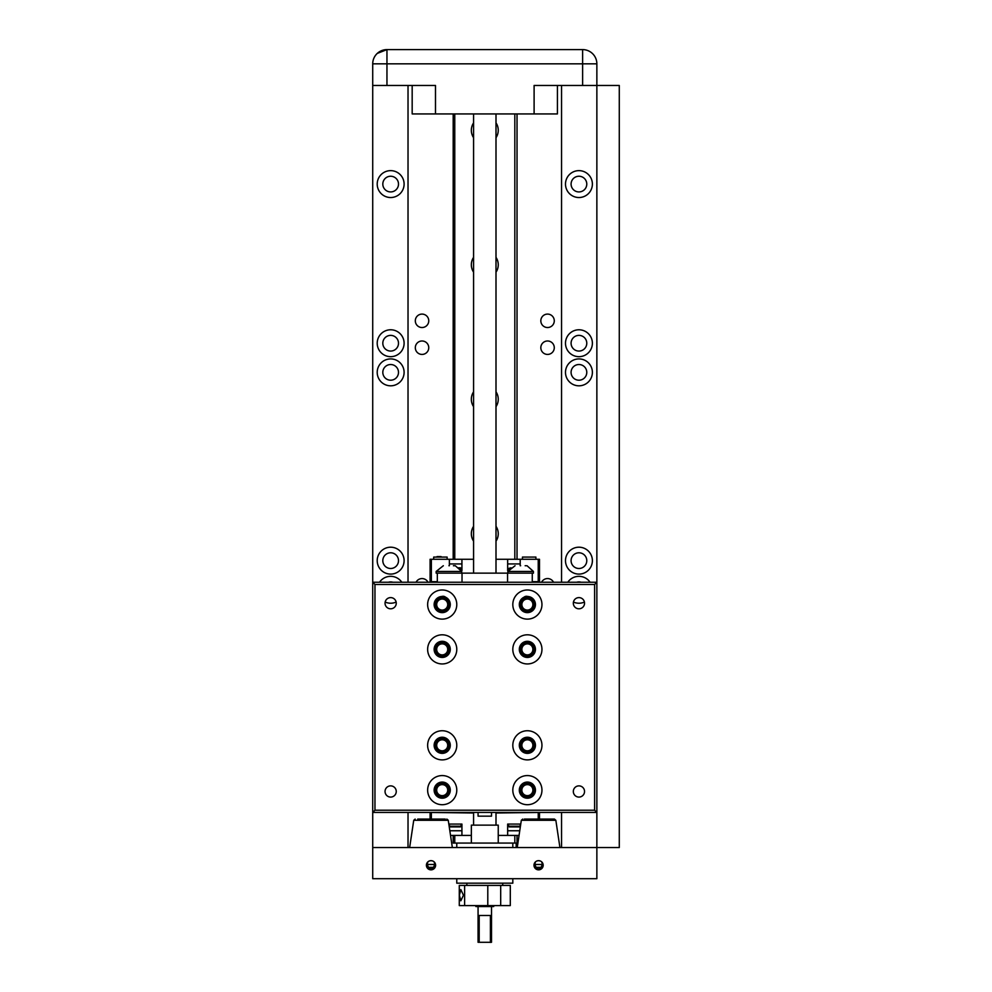 <?xml version="1.0" encoding="UTF-8"?>
<svg xmlns="http://www.w3.org/2000/svg" width="992" height="992" viewBox="0 0 992 992"><rect width="100%" height="100%" fill="white"/><g stroke="black" fill="none" stroke-linecap="round" stroke-linejoin="round"><path stroke-width="1.49" d="M559.934 847.54L555.842 820.285L554.441 819.082L526.95 819.082M445.234 819.082L417.706 819.082M578.931 351.069A7.849 7.849 0 0 1 571.082 343.22A7.849 7.849 0 0 1 578.931 335.383A7.849 7.849 0 0 1 586.78 343.22A7.849 7.849 0 0 1 578.931 351.069M579.328 597.618A7.849 7.849 0 0 1 578.534 597.618M576.736 582.242A7.849 7.849 0 0 1 581.126 582.242M390.65 351.069A7.849 7.849 0 0 1 382.813 343.22A7.849 7.849 0 0 1 390.65 335.383A7.849 7.849 0 0 1 398.499 343.22A7.849 7.849 0 0 1 390.65 351.069M391.046 597.618A7.849 7.849 0 0 1 390.253 597.618M388.467 582.242A7.849 7.849 0 0 1 392.844 582.242M422.034 354.429A6.721 6.721 0 0 1 415.313 347.708A6.721 6.721 0 0 1 422.034 340.988A6.721 6.721 0 0 1 428.755 347.708A6.721 6.721 0 0 1 422.034 354.429M547.547 354.429A6.721 6.721 0 0 1 540.826 347.708A6.721 6.721 0 0 1 547.547 340.988A6.721 6.721 0 0 1 554.28 347.708A6.721 6.721 0 0 1 547.547 354.429M541.558 582.242A6.721 6.721 0 0 1 553.548 582.242M416.045 582.242A6.721 6.721 0 0 1 428.023 582.242M547.547 327.534A6.721 6.721 0 0 1 540.826 320.813A6.721 6.721 0 0 1 547.547 314.092A6.721 6.721 0 0 1 554.28 320.813A6.721 6.721 0 0 1 547.547 327.534M422.034 327.534A6.721 6.721 0 0 1 415.313 320.813A6.721 6.721 0 0 1 422.034 314.092A6.721 6.721 0 0 1 428.755 320.813A6.721 6.721 0 0 1 422.034 327.534M390.65 380.209A7.849 7.849 0 0 1 382.813 372.36A7.849 7.849 0 0 1 390.65 364.523A7.849 7.849 0 0 1 398.499 372.36A7.849 7.849 0 0 1 390.65 380.209M390.65 568.49A7.849 7.849 0 0 1 382.813 560.641A7.849 7.849 0 0 1 390.65 552.792A7.849 7.849 0 0 1 398.499 560.641A7.849 7.849 0 0 1 390.65 568.49M578.931 568.49A7.849 7.849 0 0 1 571.082 560.641A7.849 7.849 0 0 1 578.931 552.792A7.849 7.849 0 0 1 586.78 560.641A7.849 7.849 0 0 1 578.931 568.49M578.931 380.209A7.849 7.849 0 0 1 571.082 372.36A7.849 7.849 0 0 1 578.931 364.523A7.849 7.849 0 0 1 586.78 372.36A7.849 7.849 0 0 1 578.931 380.209M578.931 191.927A7.849 7.849 0 0 1 571.082 184.09A7.849 7.849 0 0 1 578.931 176.241A7.849 7.849 0 0 1 586.78 184.09A7.849 7.849 0 0 1 578.931 191.927M390.65 191.927A7.849 7.849 0 0 1 382.813 184.09A7.849 7.849 0 0 1 390.65 176.241A7.849 7.849 0 0 1 398.499 184.09A7.849 7.849 0 0 1 390.65 191.927M456.779 878.701L456.779 883.178L512.814 883.178L512.814 878.701M540.318 860.994L538.582 860.659A4.6 4.6 0 0 1 543.182 865.247A4.6 4.6 0 0 1 538.582 869.848A4.6 4.6 0 0 1 533.994 865.247A4.6 4.6 0 0 1 538.582 860.659L536.858 860.994M432.723 860.994L430.999 860.659A4.6 4.6 0 0 1 435.6 865.247A4.6 4.6 0 0 1 430.999 869.848A4.6 4.6 0 0 1 426.399 865.247A4.6 4.6 0 0 1 430.999 860.659L429.276 860.994M555.842 820.285L521.321 820.285L517.241 847.54M452.352 847.54L448.26 820.285L413.738 820.285L409.646 847.54M512.814 847.54L512.814 843.064L453.195 843.064L453.195 835.413M578.931 356.674A13.454 13.454 0 0 1 565.49 343.22A13.454 13.454 0 0 1 578.931 329.778A13.454 13.454 0 0 1 592.385 343.22A13.454 13.454 0 0 1 578.931 356.674M584.412 602.057A13.454 13.454 0 0 1 573.45 602.057M567.796 582.242A13.454 13.454 0 0 1 590.079 582.242M578.931 197.532A13.454 13.454 0 0 1 565.49 184.09A13.454 13.454 0 0 1 578.931 170.636A13.454 13.454 0 0 1 592.385 184.09A13.454 13.454 0 0 1 578.931 197.532M578.931 385.814A13.454 13.454 0 0 1 565.49 372.36A13.454 13.454 0 0 1 578.931 358.918A13.454 13.454 0 0 1 592.385 372.36A13.454 13.454 0 0 1 578.931 385.814M578.931 574.095A13.454 13.454 0 0 1 565.49 560.641A13.454 13.454 0 0 1 578.931 547.2A13.454 13.454 0 0 1 592.385 560.641A13.454 13.454 0 0 1 578.931 574.095M561.559 582.242L561.559 85.461L557.417 85.461L557.417 113.931L435.488 113.931L435.488 85.461L386.954 85.461L386.954 49.6L582.626 49.6A14.235 14.235 0 0 1 596.862 63.835L596.862 85.461L619.281 85.461L619.281 847.54L372.719 847.54L372.719 85.461L386.954 85.461M390.65 356.674A13.454 13.454 0 0 1 377.208 343.22A13.454 13.454 0 0 1 390.65 329.778A13.454 13.454 0 0 1 404.104 343.22A13.454 13.454 0 0 1 390.65 356.674M396.143 602.057A13.454 13.454 0 0 1 385.169 602.057M379.514 582.242A13.454 13.454 0 0 1 401.797 582.242M390.65 197.532A13.454 13.454 0 0 1 377.208 184.09A13.454 13.454 0 0 1 390.65 170.636A13.454 13.454 0 0 1 404.104 184.09A13.454 13.454 0 0 1 390.65 197.532M390.65 385.814A13.454 13.454 0 0 1 377.208 372.36A13.454 13.454 0 0 1 390.65 358.918A13.454 13.454 0 0 1 404.104 372.36A13.454 13.454 0 0 1 390.65 385.814M390.65 574.095A13.454 13.454 0 0 1 377.208 560.641A13.454 13.454 0 0 1 390.65 547.2A13.454 13.454 0 0 1 404.104 560.641A13.454 13.454 0 0 1 390.65 574.095M376.241 54.473L375.584 55.267M542.413 864.478L541.062 867.318L536.114 867.318L534.762 864.478L542.413 864.478L541.731 861.899M466.86 883.178L466.86 885.422M502.721 883.178L502.721 885.422M498.244 843.064L498.244 825.133L471.349 825.133L471.349 843.064M473.581 541.173A13.454 13.454 0 0 1 473.581 526.306M473.581 406.695A13.454 13.454 0 0 1 473.581 391.828M473.581 272.205A13.454 13.454 0 0 1 473.581 257.337M473.581 137.727A13.454 13.454 0 0 1 473.581 122.859M524.359 819.082L552.817 819.082L524.359 819.082M491.511 812.436L491.511 816.168L478.07 816.168L478.07 812.436M496 825.133L496 812.436M496 573.14L496 113.931M473.581 825.133L473.581 812.436M473.581 573.14L473.581 113.931M459.395 895.206L460.846 889.601L463.45 895.206L460.846 900.81L459.395 895.206M475.875 905.597L475.875 906.539L493.706 906.539L493.706 905.597M490.395 942.288L478.07 942.288L479.186 942.288L479.186 915.504L490.395 915.504L490.395 942.288L491.511 942.288L491.511 906.539M478.07 942.288L478.07 906.539M490.259 942.4L491.511 942.288M464.616 905.597L464.616 885.422L459.284 885.422L459.284 905.597L510.297 905.597L510.297 885.422L500.687 885.422L500.687 905.597M487.791 905.597L487.791 885.422L500.687 885.422M464.616 885.422L487.791 885.422M512.814 843.064L517.03 843.064L517.03 835.413M517.03 559.277L517.03 113.931M453.195 113.931L453.195 559.277M496 122.859A13.454 13.454 0 0 1 496 137.727M496 257.337A13.454 13.454 0 0 1 496 272.205M496 391.828A13.454 13.454 0 0 1 496 406.695M496 526.306A13.454 13.454 0 0 1 496 541.173M514.823 843.064L514.823 835.413M514.823 559.277L514.823 113.931M454.758 113.931L454.758 559.277M454.758 835.413L454.758 843.064M434.831 864.478L433.479 867.318L428.519 867.318L427.168 864.478L434.831 864.478L434.149 861.899M408.022 582.242L408.022 85.461L412.176 85.461L412.176 113.931L435.488 113.931M428.618 867.318L430.999 869.277L433.38 867.318M427.85 861.899L427.168 864.478M536.213 867.318L538.582 869.277L540.962 867.318M535.444 861.899L534.762 864.478M516.175 843.064L516.175 847.54M372.719 85.461L372.719 63.835A14.235 14.235 0 0 1 386.954 49.6L377.245 53.432M534.105 113.931L534.105 85.461L596.862 85.461L596.862 582.242L462.024 582.242L462.024 573.14L436.158 573.14L436.158 571.442L443.325 565.738M561.559 812.436L561.559 847.54M408.022 847.54L408.022 812.436M594.617 810.204L594.617 584.486L374.964 584.486L374.964 810.204L594.617 810.204L596.862 812.436L596.862 878.701L372.719 878.701L372.719 847.54M584.536 603.21A5.605 5.605 0 0 1 578.931 608.803A5.605 5.605 0 0 1 573.326 603.21A5.605 5.605 0 0 1 578.931 597.606A5.605 5.605 0 0 1 584.536 603.21M584.536 791.48A5.605 5.605 0 0 1 578.931 797.084A5.605 5.605 0 0 1 573.326 791.48A5.605 5.605 0 0 1 578.931 785.875A5.605 5.605 0 0 1 584.536 791.48M396.254 791.48A5.605 5.605 0 0 1 390.65 797.084A5.605 5.605 0 0 1 385.045 791.48A5.605 5.605 0 0 1 390.65 785.875A5.605 5.605 0 0 1 396.254 791.48M396.254 603.21A5.605 5.605 0 0 1 390.65 608.803A5.605 5.605 0 0 1 385.045 603.21A5.605 5.605 0 0 1 390.65 597.606A5.605 5.605 0 0 1 396.254 603.21M541.954 790.14A14.57 14.57 0 0 1 527.384 804.71A14.57 14.57 0 0 1 512.814 790.14A14.57 14.57 0 0 1 527.384 775.57A14.57 14.57 0 0 1 541.954 790.14M541.954 745.314A14.57 14.57 0 0 1 527.384 759.884A14.57 14.57 0 0 1 512.814 745.314A14.57 14.57 0 0 1 527.384 730.744A14.57 14.57 0 0 1 541.954 745.314M456.779 790.14A14.57 14.57 0 0 1 442.209 804.71A14.57 14.57 0 0 1 427.639 790.14A14.57 14.57 0 0 1 442.209 775.57A14.57 14.57 0 0 1 456.779 790.14M456.779 745.314A14.57 14.57 0 0 1 442.209 759.884A14.57 14.57 0 0 1 427.639 745.314A14.57 14.57 0 0 1 442.209 730.744A14.57 14.57 0 0 1 456.779 745.314M541.954 649.376A14.57 14.57 0 0 1 527.384 663.946A14.57 14.57 0 0 1 512.814 649.376A14.57 14.57 0 0 1 527.384 634.806A14.57 14.57 0 0 1 541.954 649.376M541.954 604.55A14.57 14.57 0 0 1 527.384 619.12A14.57 14.57 0 0 1 512.814 604.55A14.57 14.57 0 0 1 527.384 589.98A14.57 14.57 0 0 1 541.954 604.55M456.779 649.376A14.57 14.57 0 0 1 442.209 663.946A14.57 14.57 0 0 1 427.639 649.376A14.57 14.57 0 0 1 442.209 634.806A14.57 14.57 0 0 1 456.779 649.376M456.779 604.55A14.57 14.57 0 0 1 442.209 619.12A14.57 14.57 0 0 1 427.639 604.55A14.57 14.57 0 0 1 442.209 589.98A14.57 14.57 0 0 1 456.779 604.55M519.312 790.14A8.072 8.072 0 0 0 527.384 798.213A8.072 8.072 0 0 0 535.444 790.14A8.072 8.072 0 0 0 527.384 782.068A8.072 8.072 0 0 0 519.312 790.14M519.312 745.314A8.072 8.072 0 0 0 527.384 753.374A8.072 8.072 0 0 0 535.444 745.314A8.072 8.072 0 0 0 527.384 737.242A8.072 8.072 0 0 0 519.312 745.314M437.323 582.242L437.323 573.14M434.136 790.14A8.072 8.072 0 0 0 442.209 798.213A8.072 8.072 0 0 0 450.281 790.14A8.072 8.072 0 0 0 442.209 782.068A8.072 8.072 0 0 0 434.136 790.14M434.136 745.314A8.072 8.072 0 0 0 442.209 753.374A8.072 8.072 0 0 0 450.281 745.314A8.072 8.072 0 0 0 442.209 737.242A8.072 8.072 0 0 0 434.136 745.314M519.312 649.376A8.072 8.072 0 0 0 527.384 657.448A8.072 8.072 0 0 0 535.444 649.376A8.072 8.072 0 0 0 527.384 641.303A8.072 8.072 0 0 0 519.312 649.376M521.854 610.427L519.312 604.55A8.072 8.072 0 0 0 527.384 612.622A8.072 8.072 0 0 0 535.444 604.55A8.072 8.072 0 0 0 527.384 596.477A8.072 8.072 0 0 0 519.312 604.55L520.639 608.989M434.136 649.376A8.072 8.072 0 0 0 442.209 657.448A8.072 8.072 0 0 0 450.281 649.376A8.072 8.072 0 0 0 442.209 641.303A8.072 8.072 0 0 0 434.136 649.376M450.281 604.55L447.739 610.427L450.281 604.55C447.665 598.139 444.862 595.448 441.874 596.49C444.85 595.448 447.652 598.126 450.281 604.55A8.072 8.072 0 0 0 442.209 596.477A8.072 8.072 0 0 0 434.136 604.55A8.072 8.072 0 0 0 442.209 612.622A8.072 8.072 0 0 0 450.281 604.55M527.397 596.477L527.719 596.49C524.743 595.448 521.941 598.126 519.312 604.55L526.467 596.527M520.651 790.14A6.721 6.721 0 0 0 527.384 796.861A6.721 6.721 0 0 0 534.105 790.14A6.721 6.721 0 0 0 527.384 783.42A6.721 6.721 0 0 0 520.651 790.14M521.866 790.14A5.506 5.506 0 0 0 527.384 795.646A5.506 5.506 0 0 0 532.89 790.14A5.506 5.506 0 0 0 527.384 784.622A5.506 5.506 0 0 0 521.866 790.14M532.89 745.314A5.506 5.506 0 0 0 527.384 739.796A5.506 5.506 0 0 0 521.866 745.314A5.506 5.506 0 0 0 527.384 750.82A5.506 5.506 0 0 0 532.89 745.314M527.384 752.035A6.721 6.721 0 0 0 534.105 745.314A6.721 6.721 0 0 0 527.384 738.581A6.721 6.721 0 0 0 520.651 745.314A6.721 6.721 0 0 0 527.384 752.035M461.702 573.14L461.702 571.442L436.158 571.442M462.024 573.14L533.436 573.14L533.436 571.442L507.879 571.442L507.879 573.14M447.714 790.14A5.506 5.506 0 0 0 442.209 784.622A5.506 5.506 0 0 0 436.691 790.14A5.506 5.506 0 0 0 442.209 795.646A5.506 5.506 0 0 0 447.714 790.14M442.209 796.861A6.721 6.721 0 0 0 448.93 790.14A6.721 6.721 0 0 0 442.209 783.42A6.721 6.721 0 0 0 435.488 790.14A6.721 6.721 0 0 0 442.209 796.861M447.714 745.314A5.506 5.506 0 0 0 442.209 739.796A5.506 5.506 0 0 0 436.691 745.314A5.506 5.506 0 0 0 442.209 750.82A5.506 5.506 0 0 0 447.714 745.314M442.209 752.035A6.721 6.721 0 0 0 448.93 745.314A6.721 6.721 0 0 0 442.209 738.581A6.721 6.721 0 0 0 435.488 745.314A6.721 6.721 0 0 0 442.209 752.035M520.651 649.376A6.721 6.721 0 0 0 527.384 656.096A6.721 6.721 0 0 0 534.105 649.376A6.721 6.721 0 0 0 527.384 642.655A6.721 6.721 0 0 0 520.651 649.376M521.866 649.376A5.506 5.506 0 0 0 527.384 654.894A5.506 5.506 0 0 0 532.89 649.376A5.506 5.506 0 0 0 527.384 643.87A5.506 5.506 0 0 0 521.866 649.376M532.89 604.55A5.506 5.506 0 0 0 527.384 599.044A5.506 5.506 0 0 0 521.866 604.55A5.506 5.506 0 0 0 527.384 610.068A5.506 5.506 0 0 0 532.89 604.55M527.384 611.27A6.721 6.721 0 0 0 534.105 604.55A6.721 6.721 0 0 0 527.384 597.829A6.721 6.721 0 0 0 520.651 604.55A6.721 6.721 0 0 0 527.384 611.27M447.714 649.376A5.506 5.506 0 0 0 442.209 643.87A5.506 5.506 0 0 0 436.691 649.376A5.506 5.506 0 0 0 442.209 654.894A5.506 5.506 0 0 0 447.714 649.376M442.209 656.096A6.721 6.721 0 0 0 448.93 649.376A6.721 6.721 0 0 0 442.209 642.655A6.721 6.721 0 0 0 435.488 649.376A6.721 6.721 0 0 0 442.209 656.096M447.714 604.55A5.506 5.506 0 0 0 442.209 599.044A5.506 5.506 0 0 0 436.691 604.55A5.506 5.506 0 0 0 442.209 610.068A5.506 5.506 0 0 0 447.714 604.55M442.209 611.27A6.721 6.721 0 0 0 448.93 604.55A6.721 6.721 0 0 0 442.209 597.829A6.721 6.721 0 0 0 435.488 604.55A6.721 6.721 0 0 0 442.209 611.27M458.54 567.796L460.412 567.796L461.082 568.466L459.296 568.466M461.082 568.466L461.082 570.499M510.297 568.466L508.512 568.466L508.512 570.499M508.512 824.079L508.512 826.224L520.168 826.224L520.168 824.079L520.205 827.75M449.426 824.079L449.426 826.224L461.082 826.224L461.082 824.079M511.041 567.796L508.512 568.466M508.512 826.224L509.181 826.894L519.486 826.894L520.168 826.224M449.426 826.224L450.095 826.894L460.412 826.894L461.082 826.224M447.132 559.277L447.132 557.082L433.69 557.082L433.69 559.277M535.903 559.277L535.903 557.082L522.449 557.082L522.449 559.277M441.08 556.586L437.05 556.586M535.903 557.082L522.449 557.082M461.925 830.75L449.835 830.75M519.758 830.75L507.656 830.75M449.376 563.94L461.925 563.94M507.656 563.94L520.205 563.94M450.529 835.413L471.349 835.413M498.244 835.413L519.052 835.413M525.14 565.738L526.268 565.738M520.651 565.738C528.897 565.738 528.897 565.738 520.651 565.738C512.418 565.738 512.418 565.738 520.651 565.738M507.879 571.442L515.046 565.738M448.93 565.738C440.684 565.738 440.684 565.738 448.93 565.738C457.176 565.738 457.176 565.738 448.93 565.738M453.418 565.738L455.316 565.738L461.702 571.442M431.359 581.684L431.359 559.277L473.581 559.277M496 559.277L539.487 559.277L539.487 581.684M449.376 827.75L449.376 824.079L461.925 824.079L461.925 835.413M507.656 835.413L507.656 824.079L520.205 824.079M539.487 813.006L539.487 819.082M538.234 819.082L538.234 813.006M431.359 813.006L431.359 819.082M430.106 819.082L430.106 813.006M461.156 570.611L461.925 570.611L461.925 559.277M507.656 559.277L507.656 570.611L508.425 570.611M520.205 565.738L520.205 559.277M538.234 559.277L538.234 581.684M449.376 559.277L449.376 565.738M430.106 581.684L430.106 559.277L431.359 559.277M473.581 813.006L428.755 812.436M428.755 582.242L430.553 582.242M540.826 812.436L496 813.006M539.04 582.242L540.826 582.242M430.553 581.684L437.323 581.684M532.27 581.684L539.04 581.684M374.964 584.486L372.719 582.242L462.024 582.242M594.617 584.486L596.862 582.242L596.862 812.436L372.719 812.436L374.964 810.204M372.719 63.835L582.626 63.835L582.626 85.461M582.626 49.6L582.626 63.835L596.862 63.835M507.569 573.14L507.569 582.242M448.26 820.285L446.859 819.082M413.738 820.285L415.14 819.082M521.321 820.285L522.734 819.082M456.779 847.54L456.779 843.064M527.05 565.738L533.436 571.442M532.27 582.242L532.27 573.14"/></g></svg>
